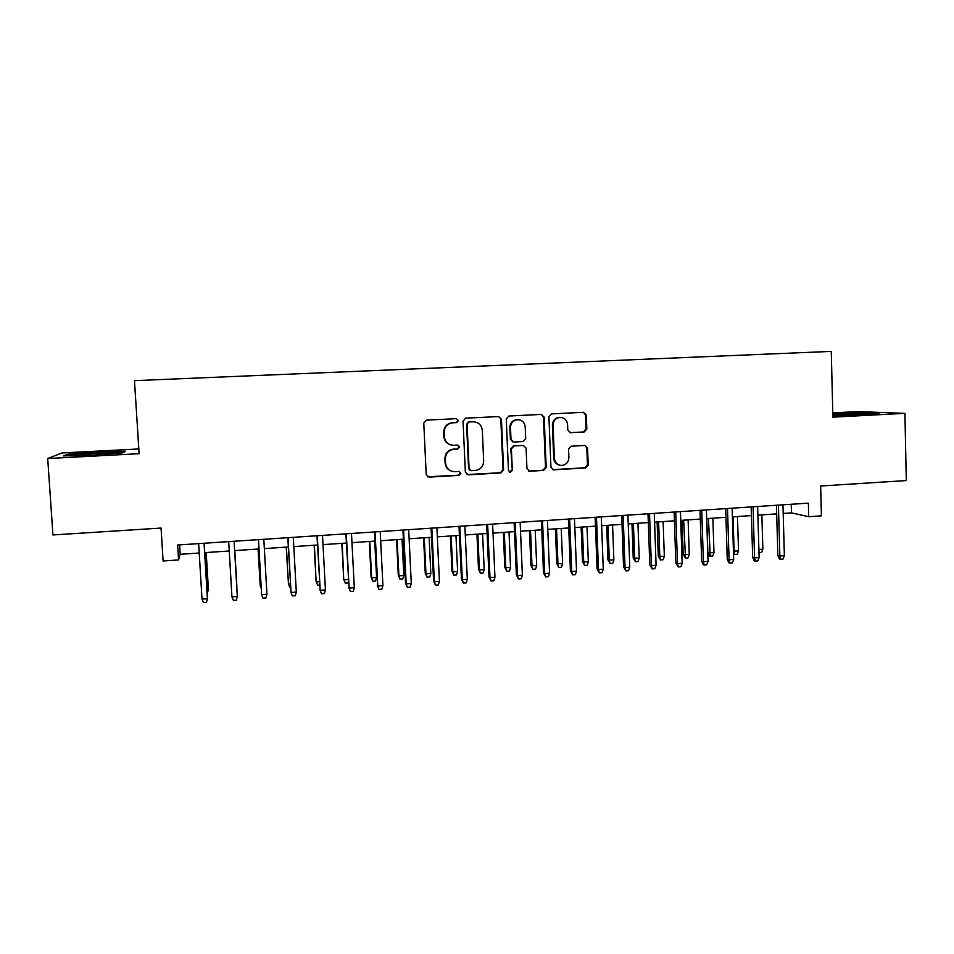 <?xml version="1.0" encoding="UTF-8"?>
<svg xmlns="http://www.w3.org/2000/svg" width="954" height="954" viewBox="0 0 954 954"><rect width="100%" height="100%" fill="white"/><g stroke="black" fill="none" stroke-linecap="round" stroke-linejoin="round"><path stroke-width="1.43" d="M458.445 420.547L456.394 418.651L426.462 420.142L423.767 423.147L426.211 474.448L429.014 477.131L458.993 475.378L460.854 473.291L458.898 471.419L454.557 471.658C449.31 471.228 446.317 468.378 445.578 463.084L445.375 458.826C445.673 453.293 448.523 450.097 453.937 449.251L457.789 449.048L459.649 446.949L457.61 445.077L453.699 445.279C448.261 445.005 445.148 442.131 444.349 436.67L444.147 432.4C444.409 426.963 447.176 423.779 452.458 422.849L456.632 422.622L458.445 420.547M450.837 444.946C446.675 443.729 444.349 440.939 443.884 436.562L443.682 432.293C443.944 426.879 446.699 423.707 451.969 422.765L456.143 422.55L457.944 420.476L456.501 418.651M427.654 476.785L458.492 475.187L460.353 473.101L459.315 471.455M451.123 471.002C447.486 469.571 445.482 466.876 445.101 462.928L444.91 458.683C445.196 453.15 448.046 449.966 453.448 449.119L457.288 448.917L459.148 446.83L457.92 445.077M569.776 432.591L584.253 431.959L586.829 429.038L586.293 414.966L583.49 412.307L551.436 413.905L548.908 416.85L550.947 467.198L553.654 469.833L585.637 467.961L588.213 465.027L587.557 448.094L584.802 445.458L571.148 446.21L568.56 449.155L568.894 457.574C568.596 462.249 566.187 464.872 561.667 465.457C557.398 465.123 554.978 462.762 554.405 458.397L553.07 425.269C553.296 420.786 555.562 418.174 559.855 417.423C564.363 417.554 566.938 419.927 567.582 424.518L567.797 430.039L570.623 432.687L584.242 431.971L583.49 431.876L586.066 428.954L585.529 414.907L583.407 412.307M138.819 448.964L61.938 452.959L47.7 458.516L52.947 534.956L161.047 528.063L163.098 560.988L178.565 559.926L177.647 545.008L808.372 503.14L808.73 516.71L821.418 515.84L820.655 486.015L906.3 480.566L904.905 413.356L857.825 411.579L832.782 412.891M47.7 458.516L139.117 453.699L134.478 380.658L831.268 351.394L832.89 417.148L904.905 413.356M501.422 419.235L498.525 416.552L465.612 418.186L463.036 421.167L465.349 472.17L468.259 474.842L500.969 472.922L503.617 469.952L501.422 419.235L498.656 416.54M508.899 416.027L541.288 414.418L544.138 417.089L546.189 467.472L543.577 470.429L529.685 471.24L526.954 468.593L526.095 448.13L523.233 445.47L514.039 445.971L511.404 448.94L512.322 470.286L510.39 472.361L508.47 470.513L506.252 418.997L508.899 416.027M783.198 513.431L791.474 512.87L808.73 516.71M178.565 559.926L180.211 554.298L199.219 553.01M204.776 552.64L229.246 550.983M234.636 550.613L258.939 548.967M264.341 548.598L288.323 546.976M293.808 546.606L317.455 544.996M323.012 544.627L346.35 543.041M351.966 542.659L374.982 541.097M380.658 540.715L403.363 539.177M409.111 538.783L431.518 537.269M437.326 536.875L459.423 535.385M465.29 534.979L487.089 533.501M493.027 533.107L514.528 531.64M520.514 531.235L541.741 529.804M547.787 529.387L568.715 527.967M574.821 527.562L595.475 526.155M601.628 525.737L622.008 524.366M628.221 523.937L648.315 522.577M654.587 522.148L674.418 520.812M680.727 520.383L700.296 519.059M706.664 518.618L725.97 517.318M732.386 516.877L751.43 515.589M757.893 515.148L776.687 513.884M179.626 544.877L180.211 554.298M791.236 504.272L791.474 512.87M91.644 455.189L123.042 452.792L125.594 451.23L98.202 451.969L67.424 454.271L63.405 455.917L91.644 455.189M832.854 415.586L863.06 414.656L879.552 413.13L865.552 412.593L832.806 413.797M67.484 455.177L67.424 454.271M98.25 452.59L98.202 451.969M466.911 474.567L500.385 472.743L503.02 469.773L500.826 419.164M468.963 422.002L467.09 424.089L469.106 468.843L471.061 470.704L475.187 470.465C480.554 469.618 483.38 466.434 483.666 460.937L482.319 430.409C481.543 424.947 478.431 422.073 473.005 421.799L468.378 421.93L467.09 424.089M470.167 470.501L468.593 468.664L466.578 424.017M474.376 421.835L473.005 421.799M468.438 421.93L472.48 421.728M528.623 471.026L542.909 470.25L545.509 467.305L543.458 417.017L541.312 414.418M523.579 445.482L513.419 445.852L510.795 448.809L512.322 470.286M509.531 472.17L511.714 470.107M525.201 426.855C524.545 422.217 521.921 419.843 517.342 419.712C513.002 420.476 510.724 423.111 510.497 427.607L510.998 439.377L513.872 442.036L523.078 441.547L525.702 438.59L525.201 426.855M518.368 419.7L516.722 419.641C512.393 420.404 510.116 423.027 509.889 427.523L510.497 427.607M512.918 441.917L510.39 439.257L509.889 427.523M560.654 417.399L559.151 417.351C554.87 418.114 552.604 420.726 552.366 425.186L553.07 425.269M559.604 465.182C556.063 464.288 554.107 461.974 553.702 458.254L552.366 425.186M552.64 469.642L584.874 467.794L587.449 464.872L586.805 447.963L584.945 445.458M207.018 589.906L208.306 589.822L208.389 589.059L206.195 552.545M207.233 593.364L208.306 589.822L206.064 552.545M202.01 599.112L203.464 602.606L206.458 602.379L207.412 598.707L202.01 599.112L198.647 543.613M204.073 543.255L207.412 598.707L204.204 543.243M111.546 453.675L113.967 453.317C116.34 452.59 110.664 452.554 96.926 453.186L76.046 454.939C74.233 455.296 74.901 455.487 78.037 455.535M90.356 455.225L92.753 455.106M65.838 455.857L68.306 454.831L98.143 452.59L124.533 451.886M832.842 415.395L836.145 415.491M860.902 414.728L866.876 414.048C868.522 413.261 838.816 414.012 832.83 414.907M832.818 414.37L875.068 413.547M236.914 586.96L234.791 550.601L236.914 586.96M258.057 549.027L260.251 586.006L258.129 549.015M261.193 588.403L260.251 586.006L261.05 585.947M286.224 547.119L288.454 583.943L286.403 547.107M290.553 587.211L289.718 587.27L288.454 583.943L290.374 583.8M319.614 585.064L317.646 585.207L316.084 581.177L314.426 545.211M317.646 585.207L316.418 581.892L319.435 581.678M316.084 581.177L314.14 545.223M231.953 596.87L233.36 600.364L236.33 600.138L237.307 596.477L231.953 596.87L228.698 541.622M237.272 595.654L234.088 541.264L237.272 595.654M258.403 539.642L261.623 594.664L258.486 539.642M266.941 594.259L265.939 597.919L262.994 598.134L261.623 594.664L266.941 594.259L263.817 539.284M287.81 537.698L291.053 592.47L288.013 537.686M296.312 592.076L295.299 595.713L292.377 595.928L291.053 592.47L296.312 592.076L293.295 537.329M316.966 535.754L320.21 590.287L317.277 535.743M325.433 589.906L324.396 593.519L321.498 593.746L320.21 590.287L325.433 589.906L322.512 535.397M321.498 593.746L319.852 589.5M348.377 582L348.103 582.966L345.336 583.168L343.714 579.15L342.236 543.327M345.336 583.168L344.144 579.865L348.258 579.567M343.714 579.15L341.842 543.351M345.861 533.846L349.128 588.129L346.29 533.811M354.304 587.747L353.242 591.361L350.368 591.575L349.128 588.129L354.304 587.747L351.489 533.465M350.368 591.575L348.663 587.366M376.58 577.48L375.542 580.938L372.811 581.141L371.118 577.146L371.655 577.85L376.58 577.48L374.731 541.121M372.811 581.141L371.655 577.85L369.794 541.455M371.118 577.146L369.305 541.49M374.517 531.938L377.784 585.994L375.053 531.903M382.924 585.613L381.838 589.214L378.988 589.417L377.784 585.994L382.924 585.613L380.205 531.557M378.988 589.417L377.212 585.231M403.816 575.489L402.755 578.935L400.048 579.126L398.295 575.155L398.927 575.846L403.816 575.489L402.039 539.272M400.048 579.126L398.927 575.846L397.138 539.606M398.295 575.155L396.542 539.642M402.922 530.054L405.522 583.121L406.201 583.872L403.566 530.007M411.293 583.502L410.184 587.08L407.358 587.294L406.201 583.872L411.293 583.502L408.67 529.673M407.358 587.294L405.522 583.121M430.826 573.509L429.753 576.943L427.058 577.134L425.257 573.187L425.985 573.867L430.826 573.509L429.109 537.436M427.058 577.134L425.985 573.867L424.256 537.758M425.257 573.187L423.564 537.806M431.089 528.182L433.593 581.034L434.38 581.773L431.828 528.134M439.424 581.403L438.291 584.969L435.489 585.172L434.38 581.773L439.424 581.403L436.896 527.8M435.489 585.172L433.593 581.034M457.622 571.541L456.525 574.964L453.854 575.155L451.993 571.231L452.816 571.899L457.622 571.541L455.964 535.611M453.854 575.155L452.816 571.899L451.147 535.945M451.993 571.231L450.36 535.993M459.005 526.334L461.426 578.959L462.308 579.686L459.864 526.274M467.305 579.316L466.16 582.87L463.394 583.085L462.308 579.686L467.305 579.316L464.884 525.94M463.394 583.085L461.426 578.959M484.191 569.598L483.082 573.008L480.434 573.199L478.514 569.288L479.421 569.943L484.191 569.598L482.593 533.811M480.434 573.199L479.421 569.943L477.823 534.133M478.514 569.288L476.94 534.192M486.695 524.497L489.02 576.908L489.998 577.623L487.649 524.426M494.959 577.253L493.802 580.795L491.048 581.01L489.998 577.623L494.959 577.253L492.622 524.104M491.048 581.01L489.02 576.908M510.545 567.666L509.424 571.064L506.801 571.255L504.821 567.368L510.545 567.666L509.019 532.022M506.801 571.255L505.823 568.012L504.272 532.344M504.821 567.368L503.307 532.404M514.146 522.673L516.376 574.868L517.462 575.572L515.208 522.601M522.387 575.214L521.194 578.744L518.475 578.947L517.462 575.572L522.387 575.214L520.145 522.267M518.475 578.947L516.376 574.868M536.697 565.746L535.552 569.133L532.952 569.323L530.913 565.448L536.697 565.746L535.218 530.245M532.952 569.323L532.01 566.092L530.519 530.567M530.913 565.448L529.458 530.639M541.371 520.86L543.506 572.853L544.698 573.545L542.528 520.789M549.576 573.187L548.371 576.693L545.664 576.908L544.698 573.545L549.576 573.187L547.417 520.467M545.664 576.908L543.506 572.853M562.633 563.85L561.477 567.213L558.889 567.403L556.802 563.564L562.633 563.85L561.214 528.48M558.889 567.403L557.983 564.196L556.552 528.802M556.802 563.564L555.395 528.874M568.357 519.071L570.42 570.85L571.696 571.529L569.621 518.988M576.538 571.172L575.31 574.678L572.627 574.88L571.696 571.529L576.538 571.172L574.475 518.666M572.627 574.88L570.42 570.85M588.356 561.966L587.187 565.317L584.623 565.507L582.477 561.679L588.356 561.966L586.996 526.739M584.623 565.507L583.741 562.3L582.369 527.049M582.477 561.679L581.129 527.133M595.129 517.295L597.097 568.858L598.48 569.538L596.477 517.199M603.274 569.18L602.034 572.662L599.374 572.865L598.48 569.538L603.274 569.18L601.294 516.889M599.374 572.865L597.097 568.858M613.887 560.093L612.695 563.444L610.155 563.623L607.948 559.819L613.887 560.093L612.575 524.998M610.155 563.623L609.308 560.427L607.984 525.308M607.948 559.819L606.661 525.404M621.674 515.53L623.558 566.891L625.037 567.558L623.129 515.434M629.783 567.201L628.531 570.683L625.896 570.874L625.037 567.558L629.783 567.201L627.899 515.124M625.896 570.874L623.558 566.891M639.204 558.233L637.999 561.572L635.471 561.763L633.229 557.971L639.204 558.233L637.952 523.281M635.471 561.763L634.66 558.567L633.396 523.591M633.229 557.971L631.989 523.686M648.004 513.789L649.805 564.935L651.367 565.591L649.543 513.681M656.09 565.233L654.814 568.703L652.19 568.894L651.367 565.591L656.09 565.233L654.277 513.371M652.19 568.894L649.805 564.935M664.33 556.397L663.102 559.724L660.597 559.903L658.296 556.134L664.33 556.397L663.125 521.576M660.597 559.903L659.822 556.731L658.618 521.886M658.296 556.134L657.115 521.981M674.12 512.048L675.837 562.991L677.483 563.647L675.742 511.94M682.17 563.289L680.87 566.748L678.27 566.938L677.483 563.647L682.17 563.289L680.44 511.63M678.27 566.938L675.837 562.991M689.253 554.572L688.013 557.875L685.521 558.066L683.171 554.31L689.253 554.572L688.108 519.882M685.521 558.066L683.624 520.18M683.171 554.31L682.038 520.288M700.009 510.33L701.655 561.071L703.384 561.715L701.727 510.223M708.035 561.369L706.723 564.804L704.147 564.995L703.384 561.715L708.035 561.369L706.389 509.913M704.147 564.995L703.181 564.637L701.655 561.071M713.974 552.76L712.721 556.051L710.253 556.242L709.323 555.908L707.856 552.509L713.974 552.76L712.888 518.201M710.253 556.242L708.44 518.499M707.856 552.509L706.771 518.618M725.696 508.625L727.258 559.163L729.083 559.795L727.508 508.506M733.686 559.449L732.362 562.872L729.81 563.075L729.083 559.795L733.686 559.449L732.123 508.196M729.81 563.075L728.784 562.717L727.258 559.163M733.423 551.066L738.515 550.959L737.466 516.531M738.515 550.959L737.239 554.25L734.795 554.429L734.103 551.281L733.054 516.829M734.795 554.429L733.495 553.38M751.18 506.932L752.658 557.279L754.566 557.899L753.064 506.812M759.134 557.553L757.786 560.964L755.258 561.155L754.566 557.899L759.134 557.553L757.643 506.502M755.258 561.155L754.197 560.809L752.658 557.279M758.895 549.468L762.854 549.182L761.864 514.886M762.854 549.182L761.566 552.449L758.99 552.581M759.145 552.628L758.967 551.77M776.449 505.262L777.844 555.395L779.847 556.003L778.428 505.131M784.367 555.669L783.019 559.068L780.503 559.259L779.847 556.003L784.367 555.669L782.96 504.821M780.503 559.259L779.394 558.913L777.844 555.395M503.02 469.773L503.617 469.952M543.458 417.017L544.138 417.089M545.509 467.305L546.189 467.472M542.909 470.25L543.577 470.429M529.16 471.049L529.804 471.228M513.419 445.852L514.039 445.971M510.795 448.809L511.404 448.94M510.39 439.257L510.998 439.377M569.896 432.591L570.623 432.687M553.702 458.254L554.405 458.397M586.805 447.963L587.557 448.094M587.449 464.872L588.213 465.027M584.874 467.794L585.637 467.961M553.082 469.654L553.773 469.821M585.529 414.907L586.293 414.966M586.066 428.954L586.829 429.038M529.041 471.061L529.685 471.24M509.782 472.182L510.39 472.361M516.722 419.641L517.342 419.712M559.151 417.351L559.855 417.423M552.962 469.654L553.654 469.833M77.167 455.523L76.046 454.939"/></g></svg>
